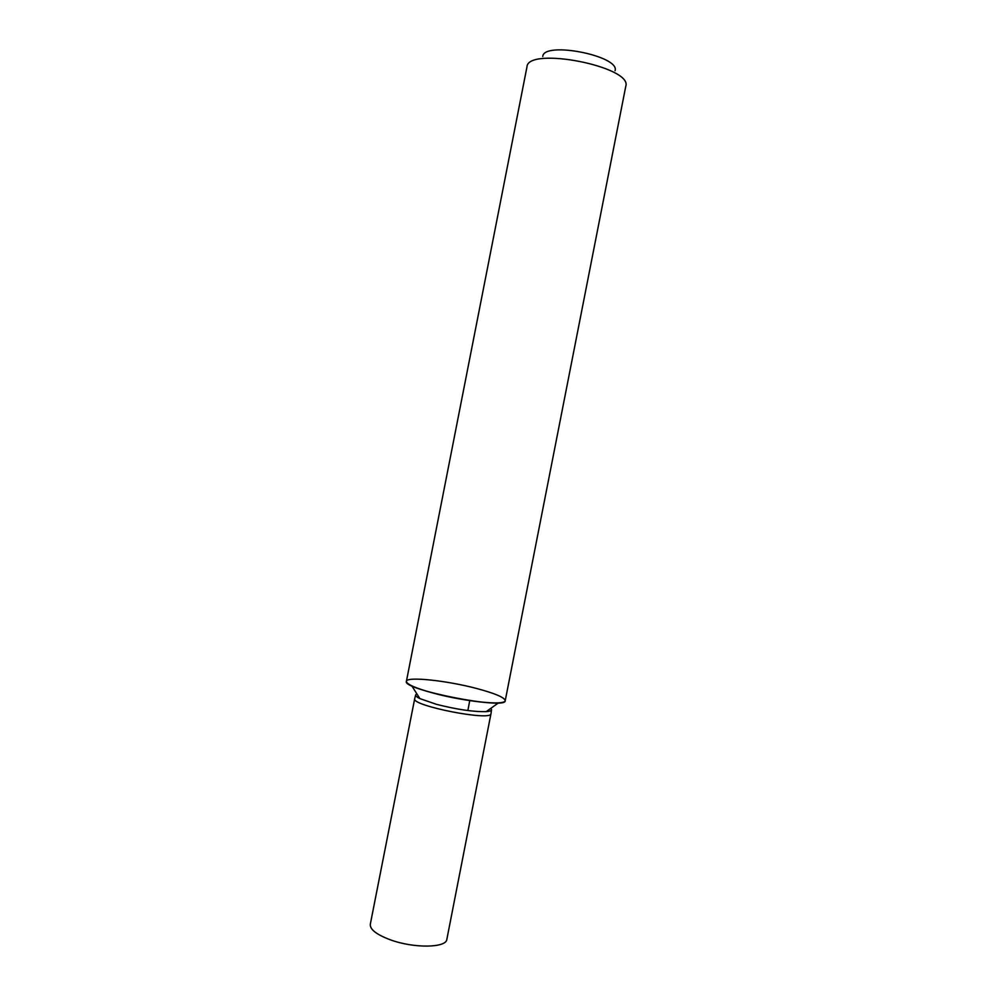 <?xml version="1.0" encoding="UTF-8"?>
<svg xmlns="http://www.w3.org/2000/svg" width="996" height="996" viewBox="0 0 996 996"><rect width="100%" height="100%" fill="white"/><g stroke="black" fill="none" stroke-linecap="round" stroke-linejoin="round"><path stroke-width="1.49" d="M490.816 708.368L491.538 709.675C491.489 710.721 489.721 711.368 486.222 711.63L498.548 702.852C502.743 702.591 504.972 701.881 505.221 700.711L505.221 700.711C506.678 710.223 401.475 689.581 406.405 681.326L406.405 681.326C406.542 676.234 446.768 680.529 476.723 688.51C495.174 693.44 504.673 697.499 505.221 700.711C505.918 705.791 464.572 701.632 433.559 693.179C423.96 690.602 416.702 688.161 411.784 685.833C407.999 684.003 406.206 682.497 406.405 681.326L526.934 67.043M625.737 86.428L625.774 86.279C632.933 66.707 527.731 46.065 526.959 66.881M615.067 70.704C620.234 55.888 543.567 40.836 542.758 56.511M498.548 702.852C486.496 703.736 456.068 699.242 433.559 693.179C415.618 688.236 406.567 684.289 406.405 681.326L406.405 681.326M486.222 711.63C473.548 711.941 457.002 709.513 436.559 704.359L419.876 698.607C416.739 697.051 415.344 695.781 415.693 694.797L416.863 693.851M415.643 694.984L414.697 698.719C410.9 705.678 491.862 721.565 490.978 713.684L491.514 709.874M489.086 711.256L487.816 710.497M490.978 713.684L446.855 939.315C446.407 948.005 413.738 948.516 390.22 939.763C376.538 934.597 369.89 929.442 370.3 924.288L414.697 698.719M467.871 710.546L469.739 700.611M505.221 700.711L625.774 86.279M419.876 698.607L411.784 685.833"/></g></svg>
